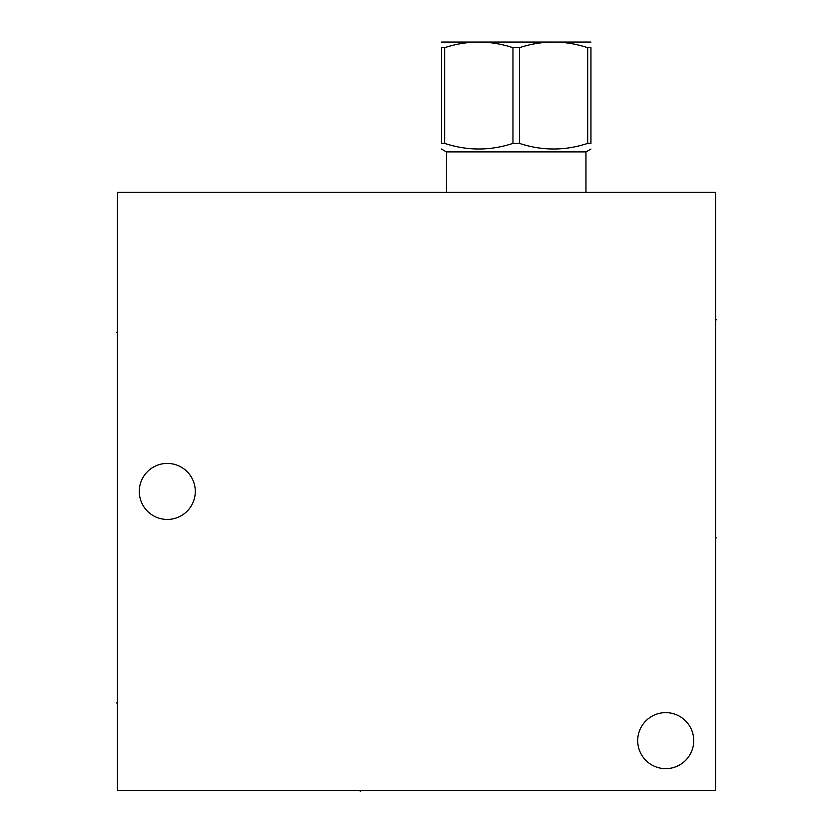 <?xml version="1.0" encoding="UTF-8"?>
<svg xmlns="http://www.w3.org/2000/svg" width="833" height="833" viewBox="0 0 833 833"><rect width="100%" height="100%" fill="white"/><g stroke="black" fill="none" stroke-linecap="round" stroke-linejoin="round"><path stroke-width="1.25" d="M715.557 192.371L117.443 192.371L117.443 790.486L715.557 790.486L715.557 192.371M167.287 463.419A28.01 28.01 0 0 0 139.278 491.428A28.01 28.01 0 0 0 167.287 519.438A28.01 28.01 0 0 0 195.297 491.428A28.01 28.01 0 0 0 167.287 463.419M665.713 712.631A28.01 28.01 0 0 0 637.703 740.641A28.01 28.01 0 0 0 665.713 768.651A28.01 28.01 0 0 0 693.722 740.641A28.01 28.01 0 0 0 665.713 712.631M446.405 192.371L446.405 151.898L585.963 151.898L590.951 149.024M590.951 143.38L587.734 143.38L587.734 47.689L590.951 47.689C590.951 40.203 590.951 40.203 590.951 47.689C590.951 40.203 590.951 40.203 590.951 47.689L590.951 143.38C590.951 150.877 590.951 150.877 590.951 143.38C590.951 150.877 590.951 150.877 590.951 143.38M444.635 143.38L444.635 47.689L441.428 47.689C441.428 40.203 441.428 40.203 441.428 47.689C441.428 40.203 441.428 40.203 441.428 47.689L441.428 143.38C441.428 150.877 441.428 150.877 441.428 143.38C441.428 150.877 441.428 150.877 441.428 143.38L444.635 143.38C467.417 150.877 490.189 150.877 512.972 143.38L519.396 143.38C542.179 150.877 564.951 150.877 587.734 143.38M519.396 143.38L519.396 47.689C542.179 40.203 564.951 40.203 587.734 47.689M512.972 143.38L512.972 47.689L519.396 47.689M444.635 47.689C467.417 40.203 490.189 40.203 512.972 47.689M441.428 42.056L590.951 42.056M360.283 790.486L360.283 791.35L360.283 790.486M117.443 702.958L116.578 702.958L117.443 702.958M117.443 332.325L116.578 332.325L117.443 332.325M715.557 537.879L716.422 537.879L715.557 537.879M715.557 319.768L716.422 319.768L715.557 319.768M585.963 192.371L585.963 151.898M446.405 151.898L441.428 149.024"/></g></svg>
